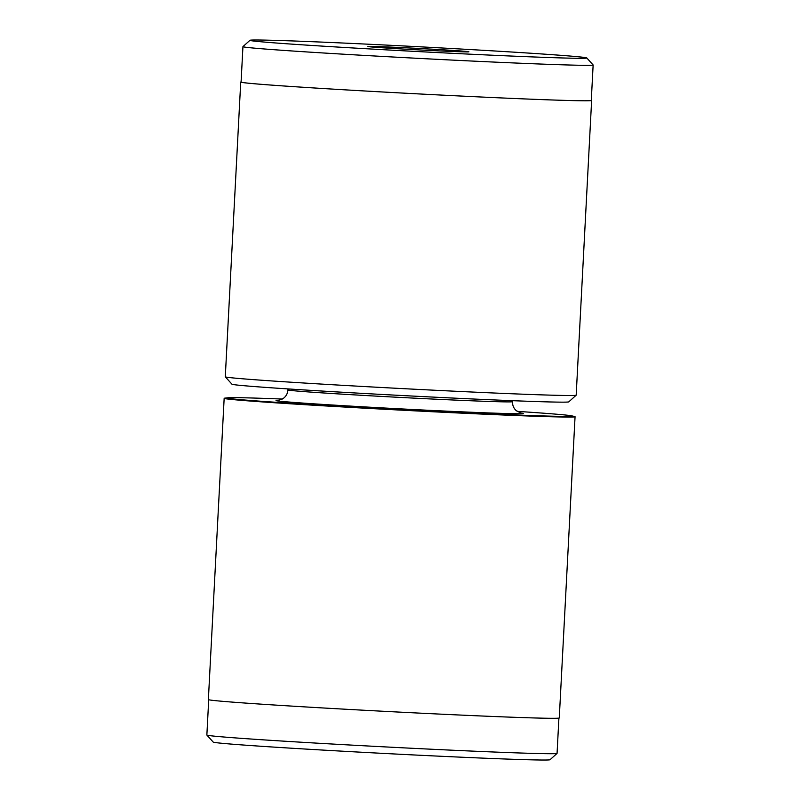 <?xml version="1.0" encoding="UTF-8"?>
<svg xmlns="http://www.w3.org/2000/svg" width="800" height="800" viewBox="0 0 800 800"><rect width="100%" height="100%" fill="white"/><g stroke="black" fill="none" stroke-linecap="round" stroke-linejoin="round"><path stroke-width="1.2" d="M557.04 753.42L550.02 759.74A168.66 2.43 -177 0 1 419.02 755.21A168.66 2.43 -177 0 1 213.2 742.08L206.88 735.07A175.34 2.53 3 0 0 420.85 748.71A175.34 2.53 3 0 0 557.04 753.42A175.34 2.53 3 0 0 557.06 753.38L558.91 718.11M282.32 399.05A172.88 2.49 3 0 0 227.58 397.81A172.88 2.49 3 0 0 437.97 411.47A172.88 2.49 3 0 0 571.71 415.84A172.88 2.49 3 0 0 517.14 411.36M571.71 415.84L574.48 416.48A175.69 2.53 -177 0 1 575.06 416.72A175.69 2.53 -177 0 1 438.57 412.04A175.69 2.53 -177 0 1 224.16 398.33A175.69 2.53 -177 0 1 224.76 398.15L227.58 397.81M224.16 398.33L208.37 699.58A175.69 2.53 3 0 0 422.78 713.28A175.69 2.53 3 0 0 559.27 717.97L575.06 416.72M208.71 699.75L206.86 735.03A175.34 2.53 3 0 0 206.88 735.07M249.98 40.29L242.96 46.61A175.34 2.53 3 0 0 242.94 46.64L241.08 82.08A175.34 2.53 3 0 0 390.45 92.41A175.34 2.53 3 0 0 583.76 100.77A175.34 2.53 3 0 0 591.28 100.43L593.14 64.99A175.34 2.53 3 0 0 593.12 64.96L586.8 57.94A168.66 2.43 3 0 0 441.94 47.98A168.66 2.43 3 0 0 257.19 40A168.66 2.43 3 0 0 249.98 40.29A168.66 2.43 3 0 0 392.44 50.2A168.66 2.43 3 0 0 579.58 58.3A168.66 2.43 3 0 0 586.8 57.94M242.94 46.64A175.34 2.53 3 0 0 392.31 56.97A175.34 2.53 3 0 0 585.61 65.33A175.34 2.53 3 0 0 593.14 64.99M466.75 51.9A50.6 0.73 -177 0 1 411.32 49.5A50.6 0.73 -177 0 1 367.86 46.51A50.6 0.73 -177 0 1 370.03 46.41A50.6 0.73 -177 0 1 426.17 48.84A50.6 0.73 -177 0 1 468.91 51.81A50.6 0.73 -177 0 1 466.75 51.9M576.16 395.21L568.78 401.86A168.66 2.43 -177 0 1 561.56 402.15A168.66 2.43 -177 0 1 376.82 394.17A168.66 2.43 -177 0 1 231.95 384.2L225.3 376.82A175.69 2.53 3 0 0 225.3 376.82A175.69 2.53 3 0 0 376.21 387.2A175.69 2.53 3 0 0 568.65 395.51A175.69 2.53 3 0 0 576.16 395.21A175.69 2.53 3 0 0 576.18 395.17L591.63 100.45A175.69 2.53 3 0 0 591.29 100.27M241.09 81.92A175.69 2.53 3 0 0 240.73 82.06A175.69 2.53 3 0 0 390.4 92.41A175.69 2.53 3 0 0 584.09 100.79A175.69 2.53 3 0 0 591.63 100.45M512.56 400.69L512.51 401.69A112.44 1.62 -177 0 1 425.16 398.69A112.44 1.62 -177 0 1 287.93 389.92C287.65 393.48 286.11 396.31 283.31 398.42L278.33 400.38M520.55 413A123.69 1.78 -177 0 1 427.06 410.21A123.69 1.78 -177 0 1 278.75 400.33M287.99 388.92L287.93 389.92M512.51 401.69C512.41 405.23 513.63 408.2 516.17 410.58L520.96 413.1M225.29 376.78L240.73 82.06"/></g></svg>
